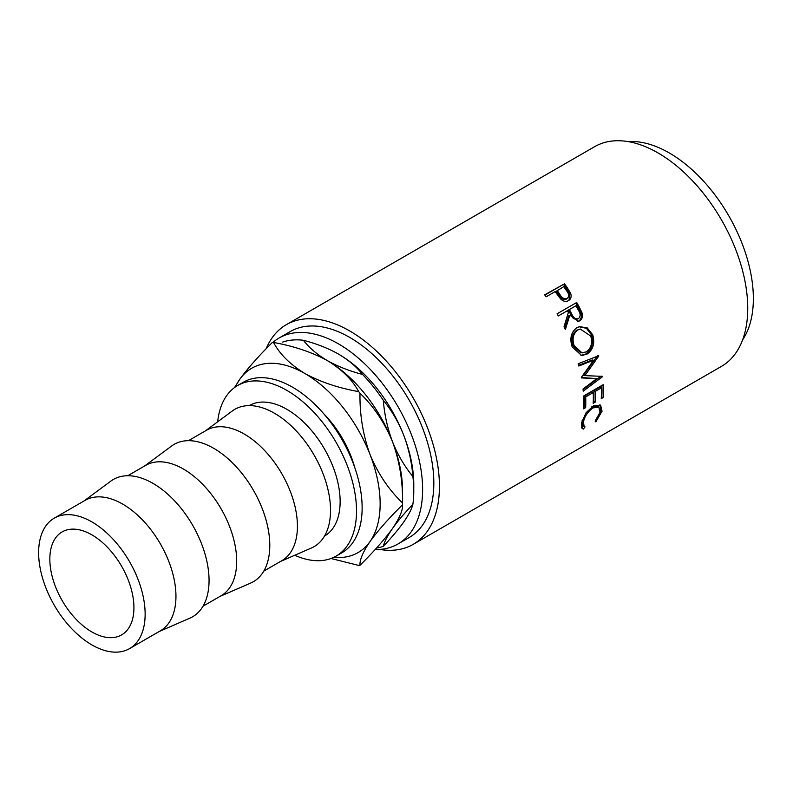 <?xml version="1.0" encoding="UTF-8"?>
<svg xmlns="http://www.w3.org/2000/svg" width="793" height="793" viewBox="0 0 793 793"><rect width="100%" height="100%" fill="white"/><g stroke="black" fill="none" stroke-linecap="round" stroke-linejoin="round"><path stroke-width="1.19" d="M91.879 631.952A59.455 34.327 60 0 1 53.042 579.554A59.455 34.327 60 0 1 62.151 531.905A59.455 34.327 60 0 1 91.879 534.849A59.455 34.327 60 0 1 130.726 587.246A59.455 34.327 60 0 1 121.607 634.896A59.455 34.327 60 0 1 91.879 631.952M324.496 536.058L324.535 536.038A75.315 43.486 -120 0 0 336.083 475.691A75.315 43.486 -120 0 0 286.878 409.327A75.315 43.486 -120 0 0 249.22 405.6L249.22 405.6M188.456 440.68L206.507 430.252A75.315 43.486 60 0 1 244.165 433.989A75.315 43.486 60 0 1 293.37 500.353A75.315 43.486 60 0 1 281.822 560.701L263.772 571.129M205.278 430.966L232.319 410.972A79.28 45.766 60 0 1 274.467 413.252A79.28 45.766 60 0 1 326.934 485.475A79.28 45.766 60 0 1 311.431 547.993L280.593 561.414M127.723 475.741L145.773 465.322A75.315 43.486 60 0 1 183.431 469.05A75.315 43.486 60 0 1 232.636 535.414A75.315 43.486 60 0 1 221.088 595.771L203.038 606.189M144.544 466.036L171.585 446.033A79.28 45.766 60 0 1 213.733 448.323A79.28 45.766 60 0 1 266.2 520.535A79.28 45.766 60 0 1 250.697 583.053L219.859 596.475M54.221 518.176L85.039 500.383A75.315 43.486 60 0 1 122.697 504.11A75.315 43.486 60 0 1 171.903 570.484A75.315 43.486 60 0 1 160.355 630.832L129.537 648.624A75.315 43.486 60 0 1 91.879 644.897A75.315 43.486 60 0 1 42.683 578.523A75.315 43.486 60 0 1 54.221 518.176A75.315 43.486 60 0 1 91.879 521.903A75.315 43.486 60 0 1 141.085 588.277A75.315 43.486 60 0 1 129.537 648.624M83.81 501.097L110.851 481.103A79.28 45.766 60 0 1 152.999 483.383A79.28 45.766 60 0 1 205.466 555.606A79.28 45.766 60 0 1 189.963 618.114L159.125 631.545M294.738 555.259A98.491 56.858 -120 0 0 336.123 556.111A98.491 56.858 -120 0 0 351.22 477.188A98.491 56.858 -120 0 0 286.878 390.404A98.491 56.858 -120 0 0 237.632 385.527A98.491 56.858 -120 0 0 217.678 421.797M336.123 556.111L341.733 552.88A98.491 56.858 -120 0 0 356.83 473.956A98.491 56.858 -120 0 0 292.488 387.162A98.491 56.858 -120 0 0 243.243 382.285L237.632 385.527M272.752 342.536A118.91 68.654 60 0 1 279.077 338.016A118.91 68.654 60 0 1 338.532 343.904A118.91 68.654 60 0 1 416.216 448.689A118.91 68.654 60 0 1 397.987 543.978A118.91 68.654 60 0 1 375.129 549.539M279.077 338.016L290.288 331.543A118.91 68.654 60 0 1 349.743 337.431A118.91 68.654 60 0 1 427.427 442.216A118.91 68.654 60 0 1 409.198 537.505L397.987 543.978M564.269 283.507A126.84 73.234 60 0 1 567.401 287.889L570.613 293.281C571.713 296.612 571.01 299.06 568.492 300.626C565.815 302.044 563.169 301.449 560.542 298.842L556.28 293.202A126.84 73.234 60 0 0 555.15 291.596L546.09 296.83A126.84 73.234 60 0 0 544.652 294.827L563.476 284.38A124.858 72.094 60 0 1 566.559 288.702L569.721 294.015L568.987 300.309M576.68 302.47A126.84 73.234 60 0 1 579.415 307.297L582.092 312.997C582.984 316.585 582.151 319.202 579.594 320.858L578.464 321.363L569.82 315.188L565.369 329.482A126.84 73.234 60 0 0 564.031 326.726L568.353 312.492A126.84 73.234 60 0 0 567.362 310.727L558.302 315.951A126.84 73.234 60 0 0 557.063 313.79L575.698 303.055A124.858 72.094 60 0 1 578.384 307.803L581.021 313.423C581.893 316.952 581.041 319.549 578.474 321.205L577.879 321.502M592.708 334.785C595.107 343.31 593.174 349.782 586.909 354.193L581.626 355.512L572.159 346.888C569.483 338.482 571.059 332.079 576.888 327.707L579.594 326.617L587.276 327.925L592.708 334.785L591.479 334.854C593.838 343.26 591.885 349.663 585.611 354.065L580.962 355.423M581.319 377.428A126.84 73.234 60 0 1 581.408 377.924L596.871 378.578L583.014 389.026A126.84 73.234 60 0 1 583.232 391.177L602.521 376.685A126.84 73.234 60 0 0 602.492 376.368L584.877 375.624L598.755 356.057A126.84 73.234 60 0 0 598.675 355.74L578.186 363.749A126.84 73.234 60 0 1 578.791 366.019L593.541 360.25L581.319 377.428M603.205 384.684A126.84 73.234 60 0 1 603.255 397.491L601.243 398.651A126.84 73.234 60 0 0 601.292 387.936L595.256 391.425A126.84 73.234 60 0 1 595.206 402.13L593.194 403.3A126.84 73.234 60 0 0 593.243 392.585L585.7 396.936A126.84 73.234 60 0 1 585.65 407.652L583.638 408.811A126.84 73.234 60 0 0 583.589 396.014L603.205 384.684M595.84 421.886L595.097 421.113L600.073 412.221L598.834 407.235L593.075 407.88C587.881 411.557 584.679 416.246 583.45 421.926L584.104 426.416L585.036 426.921L583.43 429.053L582.102 428.458L581.428 423.105L586.136 412.638L593.382 405.877L600.608 405.154L602.065 411.171L595.84 421.886M266.121 348.791A126.84 73.234 60 0 1 286.323 324.674A126.84 73.234 60 0 1 349.743 330.959A126.84 73.234 60 0 1 432.611 442.732A126.84 73.234 60 0 1 413.163 544.375A126.84 73.234 60 0 1 379.649 549.43M286.323 324.674L594.641 146.675A126.84 73.234 60 0 1 658.061 152.95A126.84 73.234 60 0 1 740.92 264.733A126.84 73.234 60 0 1 721.481 366.366L413.163 544.375M628.155 141.62A118.91 68.654 60 0 1 669.272 152.95A118.91 68.654 60 0 1 742.615 339.87M323.841 413.887A75.315 43.486 60 0 1 354.669 467.275M338.532 354.104C348.652 360.101 356.642 366.872 362.51 374.425C349.307 370.995 337.58 366.376 327.321 360.577C317.2 354.59 309.211 347.82 303.342 340.266C316.546 343.696 328.272 348.315 338.532 354.104L338.532 354.114A106.421 61.438 60 0 1 338.532 354.114A106.421 61.438 60 0 1 403.696 435.179A106.421 61.438 60 0 1 413.777 484.444L413.777 490.917A114.341 66.017 -120 0 0 412.885 476.534C404.499 466.343 397.699 454.716 392.485 441.651C387.509 428.448 384.446 414.66 383.306 400.296C391.683 410.487 398.482 422.114 403.696 435.179C408.673 448.382 411.736 462.17 412.885 476.534M403.696 522.062C398.482 529.387 391.683 537.476 383.306 546.347C384.446 541.649 387.509 535.721 392.485 528.534C397.699 521.219 404.499 513.13 412.885 504.259C411.736 508.947 408.673 514.885 403.696 522.062M376.506 548.032A114.341 66.017 -120 0 0 383.306 546.347M412.885 504.259A114.341 66.017 -120 0 0 413.777 490.917M383.306 400.296A114.341 66.017 -120 0 0 362.51 374.425M303.342 340.266A114.341 66.017 -120 0 0 282.546 342.12M333.813 557.33A106.421 61.438 -120 0 0 370.063 541.48C377.944 530.626 388.778 518.374 402.566 504.725A122.271 70.597 -120 0 0 402.566 503.862L402.566 490.917A106.421 61.438 -120 0 0 392.485 441.651A106.421 61.438 -120 0 0 327.321 360.577A106.421 61.438 -120 0 0 326.498 360.111M402.566 504.725C402.943 510.117 399.583 518.057 392.485 528.534C384.605 539.399 373.781 551.65 359.982 565.3C359.606 559.908 362.966 551.968 370.063 541.48A106.421 61.438 -120 0 0 370.063 454.597A106.421 61.438 -120 0 0 304.899 373.523C290.297 364.592 279.84 354.243 273.526 342.467A122.271 70.597 -120 0 0 272.237 342.586C258.568 356.097 247.733 368.349 239.734 379.351A106.421 61.438 -120 0 0 235.432 386.925M273.526 342.467C293.965 346.135 311.887 352.171 327.321 360.577C341.922 369.518 352.379 379.867 358.684 391.633C338.254 387.975 320.322 381.939 304.899 373.523A106.421 61.438 -120 0 0 239.734 379.351L234.579 387.519M359.982 393.249C373.652 406.313 384.486 422.451 392.485 441.651C399.533 461.12 402.894 481.569 402.566 502.99C388.897 489.925 378.063 473.798 370.063 454.597C363.016 435.119 359.655 414.67 359.982 393.249A122.271 70.597 -120 0 0 358.684 391.633M402.566 503.862A122.271 70.597 -120 0 0 402.566 502.99M331.028 558.5L358.684 565.419A122.271 70.597 -120 0 0 359.982 565.3M598.834 407.235L597.486 406.244L592.133 406.66M593.075 407.88L591.687 406.908M582.221 420.121L582.726 425.187L584.104 426.416M583.45 421.926L582.072 420.815M583.688 425.702L581.527 427.675M583.43 429.053L582.092 427.804M599.875 404.737L600.688 410.05L600.063 412.271M602.065 411.171L600.688 410.05M603.255 397.491L601.322 396.896M601.292 387.936L599.895 387.202L593.858 390.691A124.858 72.094 60 0 1 593.808 401.238L593.273 401.545M595.256 391.425L593.858 390.691M595.206 402.13L593.808 401.238M593.243 392.585L591.846 391.851L584.292 396.203A124.858 72.094 60 0 1 584.243 406.75L583.707 407.067M585.7 396.936L584.292 396.203M585.65 407.652L584.243 406.75M601.877 385.457A124.858 72.094 60 0 1 601.857 396.589M578.612 365.335L592.202 359.972L593.541 360.25M581.338 377.557L596.871 378.578M601.134 376.1L602.521 376.685M600.866 376.308L583.083 389.631M598.755 356.057L597.426 355.809L583.519 375.218L584.877 375.624M586.909 354.193L585.611 354.065M579.049 326.766L586.374 328.302L591.479 334.854M580.258 329.026L576.739 330.195C572.031 333.784 570.752 338.958 572.913 345.708L580.793 352.895L586.235 351.923C591.211 348.276 592.708 342.992 590.735 336.054L580.258 329.026L577.899 329.947C573.19 333.546 571.941 338.78 574.132 345.639L582.121 352.984M576.739 330.195L577.899 329.947M572.913 345.708L574.132 345.639M582.092 312.997L581.021 313.423M579.594 320.858L578.474 321.205M569.82 315.188L568.779 315.673L564.775 328.252M567.362 310.727L558.292 315.931M557.073 313.81L575.698 303.055M576.858 319.262L578.503 318.627C575.579 319.361 573.339 317.824 571.803 314.028L569.374 309.567L575.906 305.791L568.363 310.113L570.762 314.504C572.268 318.251 574.489 319.757 577.413 319.014M569.374 309.567L568.363 310.113M575.906 305.791A126.84 73.234 60 0 1 578.424 310.341C580.654 313.671 580.684 316.437 578.503 318.627M570.613 293.281L569.721 294.015M544.87 295.125L563.476 284.38M557.162 290.436L559.878 294.421C561.761 297.95 564.19 299.318 567.164 298.525C569.285 296.423 569.096 293.846 566.579 290.793A126.84 73.234 60 0 0 563.704 286.66L556.349 291.289L559.025 295.204C560.879 298.683 563.288 300.022 566.242 299.219L566.856 298.753M559.878 294.421L559.025 295.204M579.415 307.297L578.384 307.803M571.803 314.028L570.762 314.504M567.401 287.889L566.559 288.702"/></g></svg>
